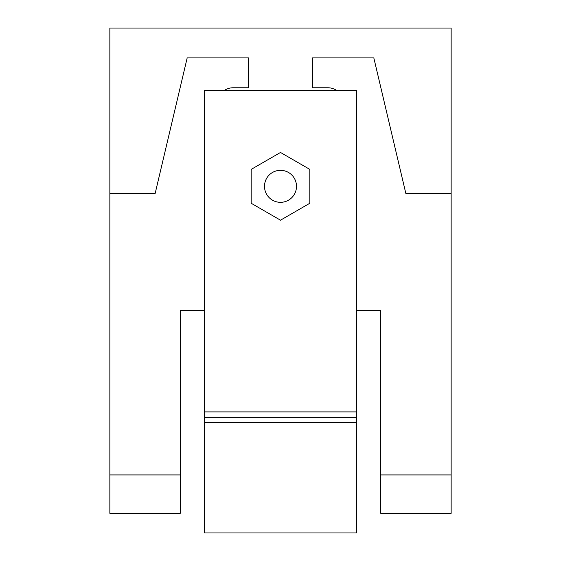 <?xml version="1.0" encoding="UTF-8"?>
<svg xmlns="http://www.w3.org/2000/svg" width="561" height="561" viewBox="0 0 561 561"><rect width="100%" height="100%" fill="white"/><g stroke="black" fill="none" stroke-linecap="round" stroke-linejoin="round"><path stroke-width="0.84" d="M451.142 474.929L451.142 513.322L380.751 513.322L380.751 474.929L451.142 474.929L451.142 28.05L109.858 28.05L109.858 193.363L155.18 193.363L187.178 57.916L248.502 57.916L248.502 87.775L233.039 87.775A15.463 15.463 0 0 0 224.512 90.342M109.858 474.929L180.249 474.929L180.249 513.322L109.858 513.322L109.858 193.363M180.249 474.929L180.249 310.682L204.513 310.682L180.249 310.682L180.249 312.435M380.751 312.435L380.751 310.682L356.487 310.682L380.751 310.682L380.751 474.929M336.488 90.342A15.463 15.463 0 0 0 327.961 87.775L312.498 87.775L312.498 57.916L373.822 57.916L405.82 193.363L451.142 193.363M204.513 422.566L204.513 532.95L356.487 532.95L356.487 422.566L204.513 422.566L204.513 90.342L356.487 90.342L356.487 422.566M356.487 417.23L204.513 417.23M296.496 186.329A15.996 15.996 0 0 1 280.5 202.325A15.996 15.996 0 0 1 264.504 186.329A15.996 15.996 0 0 1 280.5 170.327A15.996 15.996 0 0 1 296.496 186.329M280.5 152.459L251.174 169.394L251.174 203.257L280.5 220.193L309.826 203.257L309.826 169.394L280.5 152.459M204.513 411.9L356.487 411.9"/></g></svg>
